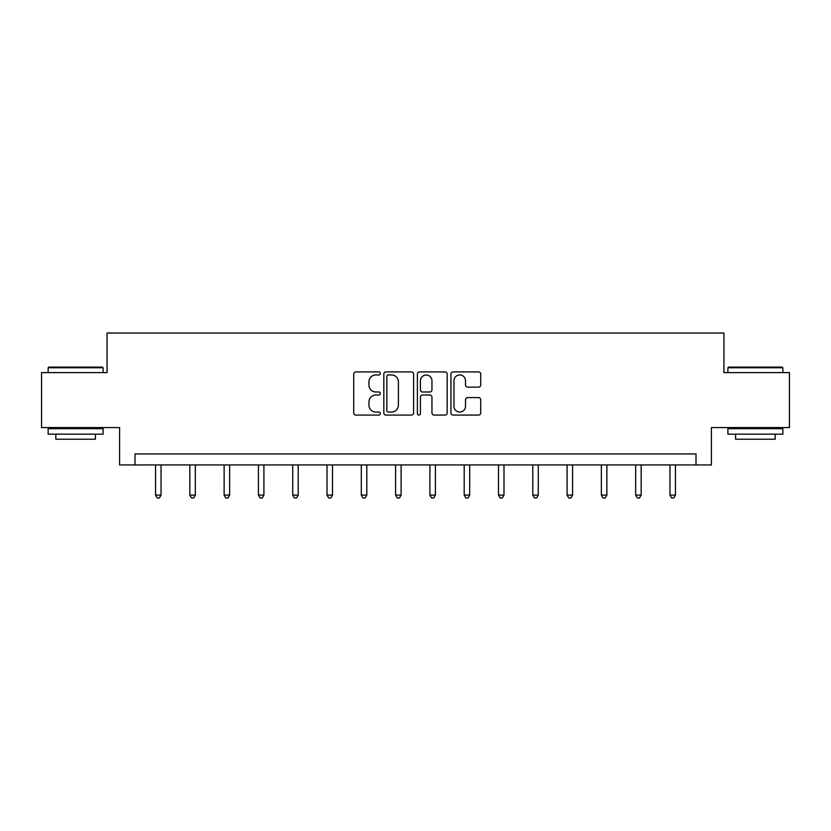<?xml version="1.0" encoding="UTF-8"?>
<svg xmlns="http://www.w3.org/2000/svg" width="831" height="831" viewBox="0 0 831 831"><rect width="100%" height="100%" fill="white"/><g stroke="black" fill="none" stroke-linecap="round" stroke-linejoin="round"><path stroke-width="1.25" d="M380.328 373.431A1.506 1.506 0 0 0 378.811 371.914L355.886 371.914A2.161 2.161 0 0 0 353.726 374.075L353.726 412.914A2.161 2.161 0 0 0 355.886 415.074L378.811 415.074A1.506 1.506 0 0 0 380.328 413.558A1.506 1.506 0 0 0 378.811 412.051L375.851 412.051A6.908 6.908 0 0 1 368.943 405.144L368.943 401.913A6.908 6.908 0 0 1 375.851 395.005L378.811 395.005A1.506 1.506 0 0 0 380.328 393.489A1.506 1.506 0 0 0 378.811 391.983L375.851 391.983A6.908 6.908 0 0 1 368.943 385.075L368.943 381.845A6.908 6.908 0 0 1 375.851 374.937L378.811 374.937A1.506 1.506 0 0 0 380.328 373.431M478.563 387.132A2.161 2.161 0 0 0 480.723 384.971L480.723 374.075A2.161 2.161 0 0 0 478.563 371.914L453.103 371.914A2.161 2.161 0 0 0 450.942 374.075L450.942 412.914A2.161 2.161 0 0 0 453.103 415.074L478.563 415.074A2.161 2.161 0 0 0 480.723 412.914L480.723 399.753A2.161 2.161 0 0 0 478.563 397.592L467.666 397.592A2.161 2.161 0 0 0 465.505 399.753L465.505 406.276A5.775 5.775 0 0 1 459.74 412.051A5.775 5.775 0 0 1 453.965 406.276L453.965 380.712A5.775 5.775 0 0 1 459.74 374.937A5.775 5.775 0 0 1 465.505 380.712L465.505 384.971A2.161 2.161 0 0 0 467.666 387.132L478.563 387.132M696.014 464.945L711.409 464.945L711.409 427.57L789.45 427.57L789.45 372.61L723.936 372.61L723.936 333.034L107.064 333.034L107.064 372.61L41.55 372.61L41.55 427.57L119.591 427.57L119.591 464.945L696.014 464.945L696.014 453.955L134.986 453.955L134.986 464.945M413.609 374.075A2.161 2.161 0 0 0 411.449 371.914L385.989 371.914A2.161 2.161 0 0 0 383.829 374.075L383.829 412.914A2.161 2.161 0 0 0 385.989 415.074L411.449 415.074A2.161 2.161 0 0 0 413.609 412.914L413.609 374.075M419.551 371.914L445.011 371.914A2.161 2.161 0 0 1 447.171 374.075L447.171 412.914A2.161 2.161 0 0 1 445.011 415.074L434.114 415.074A2.161 2.161 0 0 1 431.954 412.914L431.954 397.166A2.161 2.161 0 0 0 429.793 395.005L422.564 395.005A2.161 2.161 0 0 0 420.413 397.166L420.413 413.558A1.506 1.506 0 0 1 418.897 415.074A1.506 1.506 0 0 1 417.391 413.558L417.391 374.075A2.161 2.161 0 0 1 419.551 371.914M388.368 374.937A1.506 1.506 0 0 0 386.851 376.443L386.851 410.545A1.506 1.506 0 0 0 388.368 412.051L391.494 412.051A6.908 6.908 0 0 0 398.402 405.144L398.402 381.845A6.908 6.908 0 0 0 391.494 374.937L388.368 374.937M431.954 380.816A5.775 5.775 0 0 0 426.178 375.041A5.775 5.775 0 0 0 420.413 380.816L420.413 389.822A2.161 2.161 0 0 0 422.564 391.983L429.793 391.983A2.161 2.161 0 0 0 431.954 389.822L431.954 380.816M155.542 464.945L155.542 495.099L161.037 495.099L161.037 464.945M161.037 495.099L159.386 497.966L157.184 497.966L155.542 495.099M48.8 367.115L102.442 367.115L103.106 367.769L48.146 367.769L48.8 367.115M75.621 434.166L48.146 434.166L48.146 428.671L103.106 428.671L103.106 434.166L75.621 434.166M95.409 434.166L95.409 439.225L55.843 439.225L55.843 434.166M728.558 367.115L782.2 367.115L782.854 367.769L727.894 367.769L728.558 367.115M755.379 434.166L727.894 434.166L727.894 428.671L782.854 428.671L782.854 434.166L755.379 434.166M775.157 434.166L775.157 439.225L735.591 439.225L735.591 434.166M189.832 464.945L189.832 495.099L195.327 495.099L195.327 464.945M195.327 495.099L193.685 497.966L191.483 497.966L189.832 495.099M224.131 464.945L224.131 495.099L229.626 495.099L229.626 464.945M229.626 495.099L227.974 497.966L225.772 497.966L224.131 495.099M258.42 464.945L258.42 495.099L263.915 495.099L263.915 464.945M263.915 495.099L262.274 497.966L260.072 497.966L258.42 495.099M292.72 464.945L292.72 495.099L298.215 495.099L298.215 464.945M298.215 495.099L296.563 497.966L294.371 497.966L292.72 495.099M327.009 464.945L327.009 495.099L332.514 495.099L332.514 464.945M332.514 495.099L330.863 497.966L328.661 497.966L327.009 495.099M361.308 464.945L361.308 495.099L366.803 495.099L366.803 464.945M366.803 495.099L365.152 497.966L362.96 497.966L361.308 495.099M395.608 464.945L395.608 495.099L401.103 495.099L401.103 464.945M401.103 495.099L399.451 497.966L397.249 497.966L395.608 495.099M429.897 464.945L429.897 495.099L435.392 495.099L435.392 464.945M435.392 495.099L433.751 497.966L431.549 497.966L429.897 495.099M464.197 464.945L464.197 495.099L469.692 495.099L469.692 464.945M469.692 495.099L468.04 497.966L465.848 497.966L464.197 495.099M498.486 464.945L498.486 495.099L503.991 495.099L503.991 464.945M503.991 495.099L502.34 497.966L500.137 497.966L498.486 495.099M532.785 464.945L532.785 495.099L538.28 495.099L538.28 464.945M538.28 495.099L536.629 497.966L534.437 497.966L532.785 495.099M567.085 464.945L567.085 495.099L572.58 495.099L572.58 464.945M572.58 495.099L570.928 497.966L568.726 497.966L567.085 495.099M601.374 464.945L601.374 495.099L606.869 495.099L606.869 464.945M606.869 495.099L605.228 497.966L603.026 497.966L601.374 495.099M635.673 464.945L635.673 495.099L641.168 495.099L641.168 464.945M641.168 495.099L639.517 497.966L637.315 497.966L635.673 495.099M669.963 464.945L669.963 495.099L675.458 495.099L675.458 464.945M675.458 495.099L673.816 497.966L671.614 497.966L669.963 495.099M48.146 372.61L48.146 367.769M60.673 428.671L60.673 427.57M90.579 428.671L90.579 427.57M103.106 372.61L103.106 367.769M727.894 372.61L727.894 367.769M740.421 428.671L740.421 427.57M770.327 428.671L770.327 427.57M782.854 372.61L782.854 367.769"/></g></svg>
